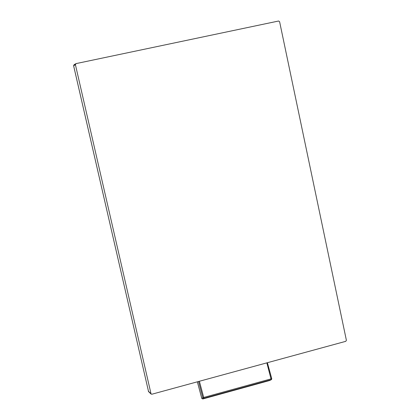 <?xml version="1.0" encoding="UTF-8"?>
<svg xmlns="http://www.w3.org/2000/svg" width="420" height="420" viewBox="0 0 420 420"><rect width="100%" height="100%" fill="white"/><g stroke="black" fill="none" stroke-linecap="round" stroke-linejoin="round"><path stroke-width="0.63" d="M279.605 21.714L278.602 21.016L76.083 63.599L75.406 64.685L151.079 394.039L151.872 394.223L345.776 341.329L346.39 340.3L279.605 21.714M148.302 391.151L150.833 393.608M73.626 65.777L75.406 64.685M199.39 381.26L203.716 397.457L201.799 398.407M198.529 381.497L202.86 397.73L203.863 398.307L203.716 397.457L271.215 378.83L271.756 378.709L271.498 379.559L271.756 378.709L267.388 362.712M197.363 381.812L201.794 398.396L202.766 398.974M266.852 362.859L271.21 379.712L271.498 379.559M197.353 381.817L201.784 398.401L202.771 398.974L269.792 380.468L271.21 379.712L203.863 398.307L202.787 398.969L269.803 380.462L271.21 379.712M75.763 63.735L73.978 64.827L73.61 65.772L148.559 391.629L73.621 65.762L74.056 64.775M271.735 378.709L267.367 362.717M148.559 391.629L151.079 394.039"/></g></svg>
